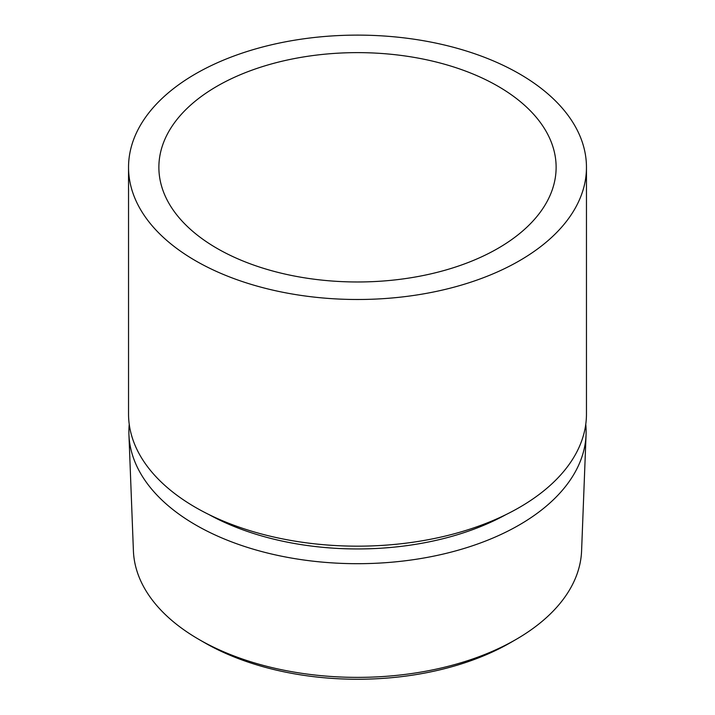 <?xml version="1.0" encoding="UTF-8"?>
<svg xmlns="http://www.w3.org/2000/svg" width="715" height="715" viewBox="0 0 715 715"><rect width="100%" height="100%" fill="white"/><g stroke="black" fill="none" stroke-linecap="round" stroke-linejoin="round"><path stroke-width="1.07" d="M129.236 424.299A228.621 131.998 0 0 0 128.932 434.631L133.41 550.845A224.144 129.406 0 0 0 199.002 639.469L204.535 642.669A216.323 124.893 0 0 0 510.465 642.669L515.998 639.469A224.144 129.406 0 0 0 581.59 550.845L586.068 434.631A228.621 131.998 0 0 0 585.764 424.299M204.535 642.669L199.002 639.469A224.144 129.406 0 0 0 199.002 639.478A224.144 129.406 0 0 0 515.998 639.469M128.932 434.631A228.621 131.998 0 0 0 195.839 525.033A228.621 131.998 0 0 0 442.639 554.197A228.621 131.998 0 0 0 586.068 434.631M586.461 167.301L586.461 413.976A228.961 132.186 180 0 1 445.123 536.107A228.961 132.186 180 0 1 195.597 507.444A228.961 132.186 180 0 1 128.539 413.976L128.539 167.301A228.961 132.186 0 0 0 195.597 260.778A228.961 132.186 0 0 0 445.123 289.432A228.961 132.186 0 0 0 586.461 167.301A228.961 132.186 0 0 0 519.403 73.833A228.961 132.186 0 0 0 269.877 45.179A228.961 132.186 0 0 0 128.539 167.301M217.056 86.22A198.627 114.677 180 0 1 433.513 61.356A198.627 114.677 180 0 1 556.127 167.301A198.627 114.677 180 0 1 497.944 248.391A198.627 114.677 180 0 1 281.487 273.246A198.627 114.677 180 0 1 158.873 167.301A198.627 114.677 180 0 1 217.056 86.22M209.093 514.639A215.018 124.142 0 0 0 505.907 514.639"/></g></svg>

